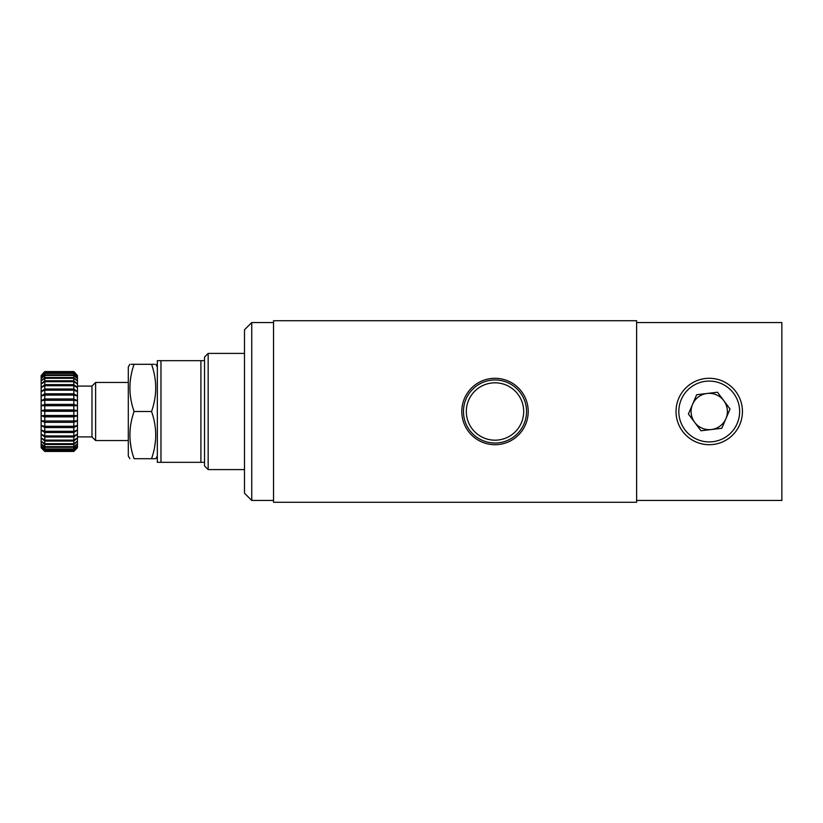 <?xml version="1.0" encoding="UTF-8"?>
<svg xmlns="http://www.w3.org/2000/svg" width="823" height="823" viewBox="0 0 823 823"><rect width="100%" height="100%" fill="white"/><g stroke="black" fill="none" stroke-linecap="round" stroke-linejoin="round"><path stroke-width="1.23" d="M709.231 378.292A33.208 33.208 0 0 0 676.022 411.5A33.208 33.208 0 0 0 709.231 444.708A33.208 33.208 0 0 0 742.449 411.5A33.208 33.208 0 0 0 709.231 378.292M495.014 378.292A33.208 33.208 0 0 0 461.796 411.5A33.208 33.208 0 0 0 495.014 444.708A33.208 33.208 0 0 0 528.222 411.5A33.208 33.208 0 0 0 495.014 378.292M495.014 379.969A31.531 31.531 0 0 0 463.472 411.5A31.531 31.531 0 0 0 495.014 443.031A31.531 31.531 0 0 0 526.545 411.5A31.531 31.531 0 0 0 495.014 379.969M495.014 382.818A28.682 28.682 0 0 0 466.322 411.5A28.682 28.682 0 0 0 495.014 440.182A28.682 28.682 0 0 0 523.695 411.5A28.682 28.682 0 0 0 495.014 382.818M636.611 320.723L273.524 320.723L273.524 502.277L636.611 502.277L636.611 320.723M636.611 500.456L781.85 500.456L781.85 322.544L636.611 322.544M244.482 329.807L251.745 322.544L251.745 500.456L244.482 493.193L244.482 329.807M273.524 500.456L251.745 500.456M273.524 322.544L251.745 322.544M244.482 469.594L208.168 469.594L208.168 353.406L244.482 353.406M208.168 469.594L204.536 465.962L204.536 357.038L208.168 353.406M200.905 462.331L200.905 360.669L160.969 360.669L160.969 462.331L204.536 462.331M160.969 462.331L157.337 462.331L157.337 360.669L160.969 360.669M204.536 360.669L200.905 360.669M128.295 382.448L95.612 382.448L95.612 440.552L91.981 436.92L91.981 386.08L77.455 386.08M44.781 385.678L44.781 389.012L41.15 391.583L41.15 387.551L44.781 385.678L73.823 385.678L77.455 387.551L77.455 391.583L73.823 389.012L44.781 389.012M73.823 389.012L73.823 385.678M73.823 390.174L77.455 391.583L77.455 395.997L73.823 393.816L73.823 390.174L44.781 390.174L44.781 393.816L41.15 395.997L41.15 391.583L44.781 390.174M73.823 393.816L44.781 393.816M73.823 395.081L77.455 395.997L77.455 400.719L73.823 398.98L73.823 395.081L44.781 395.081L44.781 398.98L41.15 400.719L41.15 395.997L44.781 395.081M73.823 398.98L44.781 398.98M73.823 400.307L77.455 400.719L77.455 405.646L73.823 404.371L73.823 400.307L44.781 400.307L44.781 404.371L41.15 405.646L41.15 400.719L44.781 400.307M73.823 404.371L44.781 404.371M73.823 405.749L77.455 405.646L77.455 410.687L73.823 409.916L73.823 405.749L44.781 405.749L44.781 409.916L41.15 410.687L41.15 405.646L44.781 405.749M73.823 409.916L44.781 409.916M73.823 411.305L77.455 410.687L77.455 415.749L73.823 415.481L73.823 411.305L44.781 411.305L44.781 415.481L41.15 415.749L41.15 410.687L44.781 411.305M73.823 415.481L44.781 415.481M73.823 416.87L77.455 415.749L77.455 420.728L73.823 420.975L73.823 416.87L44.781 416.87L44.781 420.975L41.15 420.728L41.15 415.749L44.781 416.87M73.823 420.975L44.781 420.975M73.823 422.322L77.455 420.728L77.455 425.522L73.823 426.283L73.823 422.322L44.781 422.322L44.781 426.283L41.15 425.522L41.15 420.728L44.781 422.322M73.823 426.283L44.781 426.283M73.823 427.569L77.455 425.522L77.455 430.048L73.823 431.303L73.823 427.569L44.781 427.569L44.781 431.303L41.15 430.048L41.15 425.522L44.781 427.569M73.823 431.303L44.781 431.303M73.823 432.497L77.455 430.048L77.455 434.215L73.823 435.933L73.823 432.497L44.781 432.497L44.781 435.933L41.15 434.215L41.15 430.048L44.781 432.497M73.823 435.933L44.781 435.933M73.823 437.023L77.455 434.215L77.455 437.939L73.823 440.099L73.823 437.023L44.781 437.023L44.781 440.099L41.15 437.939L41.15 434.215L44.781 437.023M73.823 440.099L44.781 440.099M73.823 441.056L77.455 437.939L77.455 441.138L73.823 443.7L73.823 441.056L44.781 441.056L44.781 443.7L41.15 441.138L41.15 437.939L44.781 441.056M73.823 443.7L44.781 443.7M73.823 444.502L77.455 441.138L77.455 443.772L73.823 446.673L73.823 444.502L44.781 444.502L44.781 446.673L41.15 443.772L41.15 441.138L44.781 444.502M73.823 446.673L44.781 446.673M73.823 447.311L77.455 443.772L77.455 445.778L73.823 448.967L73.823 447.311L44.781 447.311L44.781 448.967L41.15 445.778L41.15 443.772L44.781 447.311M73.823 448.967L44.781 448.967M73.823 449.43L77.455 445.778L77.455 447.105L73.823 450.531L73.823 449.43L44.781 449.43L44.781 450.531L41.15 447.105L41.15 445.778L44.781 449.43M73.823 450.531L44.781 450.531M73.823 450.798L77.455 447.105L73.823 451.333L73.823 450.798L44.781 450.798L44.781 451.333L41.15 447.105L44.781 450.798M73.823 451.333L44.781 451.333M73.823 451.436L44.781 451.436L41.15 447.753L44.781 451.436L73.823 451.436L77.455 447.753L73.823 451.436M74.903 372.634L77.455 375.607L73.823 371.564L44.781 371.564L41.15 375.607L43.712 372.634M73.823 371.574L44.781 371.574M73.823 371.924L44.781 371.924M73.823 372.13L77.455 375.607L77.455 376.728L73.823 373.056L73.823 372.13L44.781 372.13L44.781 373.056L41.15 376.728L41.15 375.607L44.781 372.13M73.823 373.056L44.781 373.056M73.823 373.457L77.455 376.728L77.455 378.518L73.823 374.938L73.823 373.457L44.781 373.457L44.781 374.938L41.15 378.518L41.15 376.728L44.781 373.457M73.823 374.938L44.781 374.938M73.823 375.514L77.455 378.518L77.455 380.956L73.823 377.531L73.823 375.514L44.781 375.514L44.781 377.531L41.15 380.956L41.15 378.518L44.781 375.514M73.823 377.531L44.781 377.531M73.823 378.282L77.455 380.956L77.455 383.981L73.823 380.782L73.823 378.282L44.781 378.282L44.781 380.782L41.15 383.981L41.15 380.956L44.781 378.282M73.823 380.782L44.781 380.782M41.15 387.551L41.15 383.981L44.781 381.687L44.781 384.629L41.15 387.551M73.823 381.687L77.455 383.981L77.455 387.551L73.823 384.629L73.823 381.687L44.781 381.687M73.823 384.629L44.781 384.629M77.455 415.749L41.15 415.749M77.455 410.687L41.15 410.687M77.455 405.646L41.15 405.646M129.859 364.301L128.295 367.017L128.295 455.983L129.859 458.699M134.077 364.301L151.545 364.301C157.09 364.301 157.09 364.301 151.545 364.301C157.09 379.989 157.09 395.729 151.545 411.5C157.09 427.281 157.09 443.011 151.545 458.699L134.077 458.699C128.542 458.699 128.542 458.699 134.077 458.699C128.542 458.699 128.542 458.699 134.077 458.699C128.542 443.011 128.542 427.281 134.077 411.5C128.542 395.801 128.542 380.072 134.077 364.301C128.542 364.301 128.542 364.301 134.077 364.301L131.186 364.301M151.545 458.699C157.09 458.699 157.09 458.699 151.545 458.699L153.983 458.699M155.177 458.699L154.436 458.699M151.545 364.301L154.446 364.301M151.545 411.5L134.077 411.5M130.106 440.552L131.011 447.095M154.621 447.064L155.526 440.552M725.927 418.64A18.157 18.157 0 0 1 694.705 422.384A18.157 18.157 0 0 1 707.07 393.476A18.157 18.157 0 0 1 725.927 418.64M721.195 383.539A30.41 30.41 0 0 0 681.269 399.536A30.41 30.41 0 0 0 697.266 439.461A30.41 30.41 0 0 0 737.192 423.464A30.41 30.41 0 0 0 721.195 383.539M717.481 392.232L696.67 394.721L688.419 413.99L700.98 430.768L721.802 428.279L730.042 409.01L717.481 392.232M128.295 440.552L95.612 440.552M91.981 436.92L77.455 436.92M91.981 386.08L95.612 382.448M157.337 455.983L155.763 458.699M157.337 367.017L155.763 364.301"/></g></svg>
